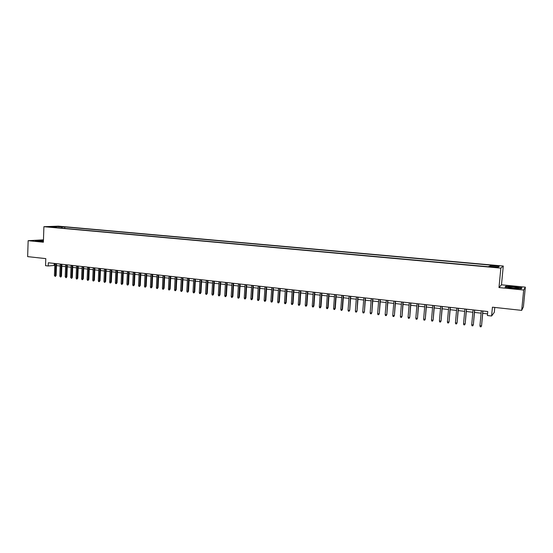 <?xml version="1.0" encoding="UTF-8"?>
<svg xmlns="http://www.w3.org/2000/svg" width="553" height="553" viewBox="0 0 553 553"><rect width="100%" height="100%" fill="white"/><g stroke="black" fill="none" stroke-linecap="round" stroke-linejoin="round"><path stroke-width="0.83" d="M49.196 227.048L52.556 227.069L49.196 227.048M43.466 239.843L28.148 240.686L27.65 256.633L45.788 258.61L45.553 265.675L48.229 265.979L54.788 265.392M503.278 266.034L58.362 226.163L43.901 226.695L500.838 268.115L503.278 266.034L501.481 284.809L498.986 287.553L523.684 290.014L525.35 287.152L501.481 284.809M525.35 287.152L523.408 306.818L521.679 310.371L492.426 307.185L491.596 315.998L494.32 312.3L494.783 307.447M523.684 290.014L521.679 310.371M491.596 315.998L487.393 315.521L487.767 311.526L48.339 262.765L48.229 265.979M495.612 267.078L491.064 266.947L495.163 267.438L497.866 267.403L495.612 267.078L495.578 267.472M56.275 227.262L50.378 226.73L56.302 226.509L56.496 227.636L56.275 227.262L53.523 227.366L488.437 266.74L488.99 266.352L498.205 267.182L499.248 266.332L490.158 265.516L490.691 265.136L64.812 226.93L62.15 227.034L61.494 228.092M56.302 226.509L62.15 227.034M498.986 287.553L500.838 268.115M28.148 240.686L43.383 242.2L43.901 226.695M56.454 265.578L60.173 265.993M61.832 266.18L65.586 266.601M67.245 266.788L71.026 267.21M72.692 267.396L76.508 267.825M78.173 268.011L82.024 268.44M83.69 268.627L87.568 269.062M89.233 269.249L93.153 269.691M94.819 269.878L98.766 270.32M100.432 270.507L104.42 270.956M106.086 271.143L110.102 271.592M111.775 271.779L115.826 272.235M117.499 272.422L121.591 272.878M123.257 273.064L127.384 273.528M129.049 273.714L133.218 274.177M134.884 274.364L139.086 274.841M140.752 275.028L144.997 275.498M146.663 275.684L150.941 276.168M152.607 276.355L156.921 276.839M158.593 277.025L162.948 277.509M164.614 277.696L169.004 278.194M170.677 278.38L175.107 278.878M176.773 279.065L181.246 279.562M182.919 279.749L187.432 280.253M189.098 280.44L193.654 280.952M195.32 281.138L199.916 281.657M201.582 281.843L206.214 282.362M207.887 282.548L212.566 283.074M214.232 283.26L218.953 283.786M220.619 283.972L225.382 284.512M227.048 284.698L231.852 285.23M233.525 285.424L238.371 285.963M240.037 286.15L244.938 286.703M246.603 286.889L251.539 287.442M253.205 287.629L258.189 288.182M259.855 288.369L264.887 288.936M266.553 289.122L271.627 289.689M273.293 289.876L278.415 290.449M280.081 290.636L285.251 291.217M286.917 291.403L292.136 291.991M293.795 292.178L299.062 292.765M300.721 292.952L306.044 293.546M307.703 293.733L313.067 294.334M314.726 294.521L320.146 295.129M321.805 295.316L327.272 295.924M328.924 296.111L334.447 296.733M336.1 296.913L341.671 297.542M343.33 297.728L348.95 298.357M350.602 298.544L356.277 299.18M357.936 299.36L363.66 300.002M365.312 300.189L371.098 300.839M372.75 301.026L378.591 301.675M380.236 301.862L386.132 302.526M387.777 302.705L393.729 303.376M395.374 303.556L401.381 304.233M403.026 304.413L409.096 305.097M410.734 305.277L416.858 305.968M418.497 306.148L424.683 306.839M426.322 307.026L432.564 307.724M434.202 307.91L440.506 308.615M442.137 308.795L448.504 309.514M450.135 309.694L456.564 310.413M458.188 310.599L464.679 311.325M466.31 311.505L472.863 312.245M474.488 312.424L481.103 313.164M482.728 313.344L487.546 313.89M54.194 263.415L54.132 265.316M489.999 266.442L490.158 265.516M64.756 228.382L64.812 226.93M498.184 267.182L499.248 266.332M514.096 286.634L505.712 286.247L505.013 287.083L512.866 288.32L521.41 288.707L521.942 287.85L514.083 286.813M43.445 240.458L35.136 240.541L43.41 241.454M505.663 286.772L505.712 286.247M482.81 310.98L481.573 325.696L481.027 326.837L481.421 325.897L479.935 325.717L481.324 310.814M481.573 325.696L482.949 310.993M481.027 326.837L480.204 326.74L479.935 325.717M513.115 288.12C517.2 288.472 519.122 288.438 518.873 288.023L513.834 287.138C509.071 286.758 507.315 286.848 508.56 287.408L513.115 288.12M505.359 287.138L505.933 286.447L514.062 286.813L521.659 287.995L521.223 288.701M521.624 288.355L521.659 287.995M43.431 240.749L38.316 240.963L43.41 241.391M35.662 240.659L43.438 240.596M474.557 310.06L473.354 324.729L472.801 325.862L473.188 324.922L471.709 324.749L473.078 309.901M473.354 324.729L474.702 310.081M472.801 325.862L471.979 325.765L471.709 324.749M466.359 309.155L465.191 323.768L464.638 324.894L465.011 323.961L463.545 323.788L464.893 308.989M465.191 323.768L466.518 309.168M464.638 324.894L463.822 324.798L463.545 323.788M458.23 308.249L457.089 322.814L456.529 323.934L456.902 323.007L455.444 322.834L456.771 308.09M457.089 322.814L458.402 308.27M456.529 323.934L455.72 323.844L455.444 322.834M450.156 307.357L449.05 321.867L448.483 322.987L448.849 322.053L447.405 321.887L448.704 307.192M449.05 321.867L450.342 307.371M448.483 322.987L447.681 322.89L447.405 321.887M442.144 306.466L441.073 320.927L440.499 322.04L440.859 321.113L439.421 320.947L440.706 306.307M441.073 320.927L442.338 306.486M440.499 322.04L439.704 321.943L439.421 320.947M434.188 305.581L433.151 319.993L432.57 321.099L432.923 320.18L431.499 320.007L432.764 305.422M433.151 319.993L434.402 305.609M432.57 321.099L431.782 321.01L431.499 320.007M426.294 304.703L425.292 319.067L424.704 320.173L425.05 319.247L423.639 319.081L424.877 304.551M425.292 319.067L426.515 304.731M424.704 320.173L423.923 320.076L423.639 319.081M418.455 303.839L417.487 318.148L416.893 319.247L417.232 318.328L415.828 318.162L417.052 303.68M417.487 318.148L418.69 303.86M416.893 319.247L416.112 319.157L415.828 318.162M410.679 302.975L409.738 317.235L409.137 318.328L409.469 317.415L408.079 317.249L409.282 302.816M409.738 317.235L410.927 303.003M409.137 318.328L408.37 318.238L408.079 317.249M402.95 302.118L402.045 316.33L401.443 317.422L401.768 316.51L400.386 316.344L401.568 301.966M402.045 316.33L403.213 302.145M401.443 317.422L400.676 317.325L400.386 316.344M395.284 301.267L394.407 315.431L393.798 316.516L394.123 315.604L392.748 315.445L393.916 301.115M394.407 315.431L395.561 301.295M393.798 316.516L393.038 316.427L392.748 315.445M387.674 300.417L386.83 314.539L386.215 315.618L386.526 314.712L385.171 314.546L386.312 300.272M386.83 314.539L387.957 300.452M386.215 315.618L385.462 315.528L385.171 314.546M380.118 299.581L379.303 313.648L378.681 314.726L378.992 313.821L377.644 313.662L378.764 299.429M379.303 313.648L380.416 299.615M378.681 314.726L377.934 314.636L377.644 313.662M372.618 298.751L371.83 312.77L371.208 313.841L371.505 312.943L370.164 312.784L371.27 298.599M371.83 312.77L372.922 298.786M371.208 313.841L370.462 313.751L370.164 312.784M365.167 297.922L364.413 311.899L363.784 312.963L364.081 312.065L362.747 311.906L363.833 297.777M364.413 311.899L365.485 297.956M363.784 312.963L363.045 312.874L362.747 311.906M357.777 297.099L357.044 311.028L356.409 312.092L356.699 311.194L355.379 311.042L356.45 296.954M357.044 311.028L358.102 297.141M356.409 312.092L355.676 312.003L355.379 311.042M350.429 296.29L349.731 310.171L349.088 311.221L349.378 310.33L348.065 310.178L349.116 296.138M349.731 310.171L350.768 296.325M349.088 311.221L348.362 311.139L348.065 310.178M343.143 295.475L342.107 309.473L342.466 309.314L341.823 310.364L342.107 309.473L340.8 309.321L341.837 295.337M342.466 309.314L343.489 295.516M341.823 310.364L341.097 310.281L340.8 309.321M335.906 294.673L334.883 308.622L335.256 308.463L334.606 309.514L334.883 308.622L333.59 308.47L334.606 294.528M335.256 308.463L336.265 294.714M334.606 309.514L333.888 309.424L333.59 308.47M328.717 293.878L327.715 307.779L328.095 307.62L327.445 308.664L327.715 307.779L326.429 307.627L327.424 293.733M328.095 307.62L329.083 293.92M327.445 308.664L326.726 308.581L326.429 307.627M321.576 293.083L320.595 306.936L320.982 306.784L320.325 307.821L320.595 306.936L319.316 306.791L320.298 292.945M320.982 306.784L321.957 293.125M320.325 307.821L319.62 307.738L319.316 306.791M314.491 292.302L313.523 306.106L313.924 305.954L313.261 306.984L313.523 306.106L312.251 305.954L313.219 292.157M313.924 305.954L314.878 292.343M313.261 306.984L312.556 306.901L312.251 305.954M307.454 291.521L306.5 305.277L306.915 305.125L306.244 306.155L306.5 305.277L305.242 305.132L306.189 291.376M306.915 305.125L307.848 291.562M306.244 306.155L305.546 306.072L305.242 305.132M300.466 290.74L299.526 304.454L299.947 304.302L299.277 305.332L299.526 304.454L298.274 304.309L299.208 290.601M299.947 304.302L300.873 290.788M299.277 305.332L298.585 305.249L298.274 304.309M293.525 289.972L292.599 303.638L293.035 303.493L292.357 304.509L292.599 303.638L291.362 303.493L292.281 289.834M293.035 303.493L293.94 290.021M292.357 304.509L291.666 304.433L291.362 303.493M286.627 289.205L285.728 302.83L286.164 302.685L285.486 303.701L285.728 302.83L284.491 302.685L285.396 289.067M286.164 302.685L287.055 289.254M285.486 303.701L284.802 303.618L284.491 302.685M279.783 288.445L278.892 302.021L279.341 301.876L278.664 302.892L278.892 302.021L277.668 301.883L278.553 288.313M279.341 301.876L280.219 288.493M278.664 302.892L277.979 302.809L277.668 301.883M272.982 287.691L272.111 301.226L272.567 301.081L271.882 302.09L272.111 301.226L270.894 301.081L271.765 287.56M272.567 301.081L273.431 287.74M271.882 302.09L271.205 302.007L270.894 301.081M266.235 286.945L265.378 300.431L265.841 300.286L265.15 301.295L265.378 300.431L264.168 300.286L265.018 286.807M265.841 300.286L266.684 286.993M265.15 301.295L264.479 301.212L264.168 300.286M259.523 286.198L258.68 299.643L259.157 299.505L258.465 300.5L258.68 299.643L257.484 299.498L258.32 286.067M259.157 299.505L259.986 286.254M258.465 300.5L257.795 300.424L257.484 299.498M252.866 285.459L252.037 298.855L252.521 298.717L251.822 299.719L252.037 298.855L250.848 298.717L251.67 285.327M252.521 298.717L253.336 285.514M251.822 299.719L251.159 299.636L250.848 298.717M246.251 284.726L245.435 298.081L245.926 297.943L245.228 298.938L245.435 298.081L244.253 297.943L245.062 284.595M245.926 297.943L246.728 284.781M245.228 298.938L244.571 298.855L244.253 297.943M239.677 283.993L238.875 297.307L239.38 297.175L238.675 298.164L238.875 297.307L237.7 297.168L238.495 283.869M239.38 297.175L240.168 284.048M238.675 298.164L238.018 298.081L237.7 297.168M233.152 283.274L232.364 296.539L232.875 296.408L232.163 297.39L232.364 296.539L231.195 296.401L231.977 283.143M232.875 296.408L233.649 283.33M232.163 297.39L231.513 297.314L231.195 296.401M226.668 282.555L225.894 295.779L226.412 295.648L225.7 296.622L225.894 295.779L224.739 295.641L225.5 282.424M226.412 295.648L227.172 282.611M225.7 296.622L225.057 296.546L224.739 295.641M220.225 281.836L219.472 295.019L219.99 294.887L219.278 295.869L219.472 295.019L218.317 294.887L219.071 281.712M219.99 294.887L220.737 281.892M219.278 295.869L218.635 295.793L218.317 294.887M213.824 281.124L213.085 294.265L213.617 294.141L212.898 295.108L213.085 294.265L211.937 294.134L212.677 281M213.617 294.141L214.35 281.187M212.898 295.108L212.262 295.032L211.937 294.134M207.472 280.419L206.746 293.519L207.285 293.394L206.559 294.362L206.746 293.519L205.605 293.387L206.331 280.295M207.285 293.394L207.997 280.482M206.559 294.362L205.93 294.286L205.605 293.387M201.161 279.721L200.442 292.779L200.988 292.655L200.262 293.615L200.442 292.779L199.315 292.641L200.027 279.597M200.988 292.655L201.693 279.783M200.262 293.615L199.64 293.539L199.315 292.641M194.884 279.023L194.186 292.039L194.739 291.915L194.013 292.876L194.186 292.039L193.059 291.908L193.757 278.899M194.739 291.915L195.43 279.085M194.013 292.876L193.384 292.8L193.059 291.908M188.656 278.332L187.965 291.307L188.532 291.182L187.799 292.143L187.965 291.307L186.852 291.175L187.536 278.207M188.532 291.182L189.209 278.394M187.799 292.143L187.177 292.067L186.852 291.175M182.462 277.647L181.792 290.581L182.359 290.456L181.626 291.41L181.792 290.581L180.679 290.449L181.356 277.523M182.359 290.456L183.022 277.71M181.626 291.41L181.011 291.341L180.679 290.449M176.317 276.963L175.654 289.855L176.227 289.737L175.488 290.684L175.654 289.855L174.554 289.724L175.211 276.839M176.227 289.737L176.884 277.025M175.488 290.684L174.879 290.615L174.554 289.724M170.206 276.286L169.557 289.136L170.137 289.019L169.398 289.966L169.557 289.136L168.465 289.005L169.107 276.168M170.137 289.019L170.78 276.348M169.398 289.966L168.789 289.89L168.465 289.005M164.13 275.615L163.494 288.424L164.089 288.307L163.342 289.247L163.494 288.424L162.409 288.293L163.045 275.491M164.089 288.307L164.718 275.677M163.342 289.247L162.741 289.178L162.409 288.293M158.103 274.945L157.481 287.712L158.075 287.595L157.328 288.535L157.481 287.712L156.402 287.588L157.017 274.82M158.075 287.595L158.69 275.007M157.328 288.535L156.727 288.466L156.402 287.588M152.11 274.281L151.501 287.007L152.103 286.896L151.349 287.83L151.501 287.007L150.423 286.883L151.038 274.157M152.103 286.896L152.704 274.343M151.349 287.83L150.755 287.76L150.423 286.883M146.158 273.617L145.557 286.309L146.165 286.198L145.411 287.125L145.557 286.309L144.492 286.184L145.086 273.5M146.165 286.198L146.759 273.687M145.411 287.125L144.824 287.055L144.492 286.184M140.241 272.961L139.653 285.611L140.268 285.5L139.515 286.426L139.653 285.611L138.596 285.486L139.176 272.843M140.268 285.5L140.849 273.03M139.515 286.426L138.927 286.357L138.596 285.486M134.358 272.311L133.785 284.919L134.407 284.809L133.653 285.735L133.785 284.919L132.734 284.795L133.308 272.194M134.407 284.809L134.973 272.38M133.653 285.735L133.066 285.666L132.734 284.795M128.517 271.661L127.957 284.235L128.586 284.124L127.826 285.044L127.957 284.235L126.913 284.111L127.473 271.544M128.586 284.124L129.139 271.73M127.826 285.044L127.245 284.975L126.913 284.111M122.718 271.018L122.165 283.551L122.801 283.44L122.033 284.36L122.165 283.551L121.128 283.426L121.674 270.901M122.801 283.44L123.34 271.088M122.033 284.36L121.46 284.29L121.128 283.426M116.946 270.376L116.407 282.873L117.049 282.77L116.282 283.682L116.407 282.873L115.377 282.749L115.916 270.258M117.049 282.77L117.582 270.445M116.282 283.682L115.708 283.613L115.377 282.749M111.215 269.74L110.69 282.196L111.333 282.092L110.565 283.005L110.69 282.196L109.66 282.078L110.185 269.629M111.333 282.092L111.858 269.809M110.565 283.005L109.999 282.936L109.66 282.078M105.519 269.111L105.001 281.525L105.658 281.422L104.883 282.334L105.001 281.525L103.985 281.408L104.496 268.993M105.658 281.422L106.169 269.18M104.883 282.334L104.323 282.265L103.985 281.408M99.858 268.481L99.353 280.862L100.01 280.758L99.243 281.664L99.353 280.862L98.344 280.744L98.849 268.364M100.01 280.758L100.515 268.551M99.243 281.664L98.676 281.595L98.344 280.744M94.238 267.852L93.74 280.198L94.404 280.101L93.63 281L93.74 280.198L92.731 280.081L93.229 267.742M94.404 280.101L94.895 267.929M93.63 281L93.07 280.931L92.731 280.081M88.646 267.237L88.162 279.541L88.833 279.445L88.058 280.343L88.162 279.541L87.16 279.424L87.644 267.127M88.833 279.445L89.309 267.306M88.058 280.343L87.498 280.274L87.16 279.424M83.095 266.622L82.618 278.892L83.296 278.788L82.515 279.687L82.618 278.892L81.623 278.774L82.093 266.511M83.296 278.788L83.759 266.691M82.515 279.687L81.962 279.618L81.623 278.774M77.572 266.007L77.109 278.242L77.786 278.145L77.005 279.03L77.109 278.242L76.12 278.124L76.584 265.896M77.786 278.145L78.25 266.083M77.005 279.03L76.459 278.968L76.12 278.124M72.084 265.399L71.634 277.592L72.319 277.495L71.537 278.387L71.634 277.592L70.653 277.482L71.102 265.288M72.319 277.495L72.768 265.475M71.537 278.387L70.653 277.482M66.63 264.79L66.187 276.956L66.878 276.859L66.097 277.744L66.187 276.956L65.213 276.839L65.655 264.687M66.878 276.859L67.321 264.866M66.097 277.744L65.213 276.839M61.21 264.189L60.782 276.313L61.473 276.224L60.692 277.101L60.782 276.313L59.807 276.203L60.236 264.085M61.473 276.224L61.901 264.265M60.692 277.101L59.807 276.203M55.825 263.594L55.404 275.684L56.102 275.588L55.314 276.465L55.404 275.684L54.436 275.567L54.858 263.484M56.102 275.588L56.524 263.67M55.314 276.465L54.436 275.567M493.732 267.306L493.767 266.912M518.175 288.341L518.873 288.023"/></g></svg>
